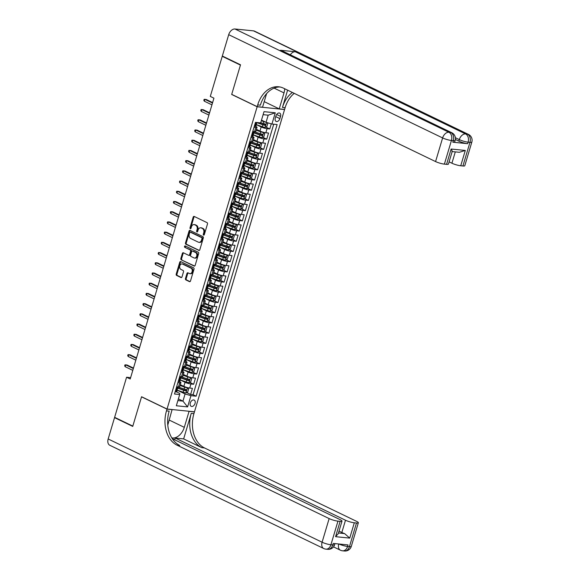 <?xml version="1.0" encoding="UTF-8"?>
<svg xmlns="http://www.w3.org/2000/svg" width="580" height="580" viewBox="0 0 580 580"><rect width="100%" height="100%" fill="white"/><g stroke="black" fill="none" stroke-linecap="round" stroke-linejoin="round"><path stroke-width="0.87" d="M203.594 235.11A0.747 0.536 -84.2 0 0 204.305 234.646L207.481 223.996A1.066 0.768 -84.2 0 0 207.067 222.648L194.206 216.442A1.066 0.768 -84.2 0 0 193.198 217.101L190.023 227.751A0.747 0.536 -84.2 0 0 191.023 228.237L191.429 226.86A3.4 2.465 -84.2 0 1 194.061 224.576A3.4 2.465 -84.2 0 1 194.677 224.75L195.743 225.272A3.4 2.465 -84.2 0 1 197.077 229.579L196.663 230.956A0.747 0.536 -84.2 0 0 197.664 231.442L198.077 230.064A3.4 2.465 -84.2 0 1 200.702 227.78A3.4 2.465 -84.2 0 1 201.318 227.954L202.384 228.476A3.4 2.465 -84.2 0 1 203.718 232.783L203.305 234.161A0.747 0.536 -84.2 0 0 203.594 235.11M195.047 403.441A3.466 2.305 115.8 0 0 194.184 400.084A3.466 2.305 115.8 0 0 190.305 402.962A3.466 2.305 115.8 0 0 191.175 406.319A3.466 2.305 115.8 0 0 195.047 403.441M185.455 278.552A1.066 0.768 -84.2 0 0 185.875 279.901L189.479 281.641A1.066 0.768 -84.2 0 0 190.494 280.981L194.017 269.156A1.066 0.768 -84.2 0 0 193.604 267.808L180.75 261.602A1.066 0.768 -84.2 0 0 179.735 262.262L176.211 274.086A1.066 0.768 -84.2 0 0 176.625 275.435L180.982 277.537A1.066 0.768 -84.2 0 0 181.997 276.877L183.505 271.817A1.066 0.768 -84.2 0 0 183.084 270.469L180.924 269.425A2.842 2.059 -84.2 0 1 179.727 266.176A2.842 2.059 -84.2 0 1 182.011 263.922A2.842 2.059 -84.2 0 1 182.526 264.067L190.987 268.149A2.842 2.059 -84.2 0 1 192.19 271.404A2.842 2.059 -84.2 0 1 189.906 273.659A2.842 2.059 -84.2 0 1 189.392 273.513L187.978 272.832A1.066 0.768 -84.2 0 0 186.963 273.492L185.455 278.552L186.202 278.625A1.066 0.768 -84.2 0 0 186.615 279.973L190.023 281.619M141.571 396.742L132.82 426.104L114.63 417.325L126.578 377.239L130.217 379.001L213.933 98.165L210.293 96.41L222.242 56.325L240.432 65.105L231.681 94.468L257.15 106.756L167.04 409.038L141.571 396.742M198.773 250.466A1.066 0.768 -84.2 0 0 199.788 249.806L203.312 237.981A1.066 0.768 -84.2 0 0 202.899 236.633L190.044 230.427A1.066 0.768 -84.2 0 0 189.029 231.087L185.499 242.911A1.066 0.768 -84.2 0 0 185.919 244.26L199.165 250.502M198.664 253.569L195.141 265.394A1.066 0.768 -84.2 0 1 194.126 266.053L181.272 259.847A1.066 0.768 -84.2 0 1 180.851 258.499L182.367 253.438A1.066 0.768 -84.2 0 1 183.374 252.779L188.594 255.294A1.066 0.768 -84.2 0 0 189.602 254.642L190.602 251.285A1.066 0.768 -84.2 0 0 190.189 249.936L184.759 247.312A0.747 0.536 -84.2 0 1 185.179 245.913L198.251 252.22A1.066 0.768 -84.2 0 1 198.664 253.569M186.651 392.559L190.602 394.465L192.43 388.339L189.725 388.063L190.943 383.982A4.328 0.761 -163.4 0 1 185.063 382.278L180.3 379.973M189.696 382.343L193.648 384.25L195.475 378.124L192.77 377.855L193.988 373.766A4.328 0.761 -163.4 0 1 188.108 372.063L183.345 369.764M192.741 372.135L196.692 374.042L198.519 367.916L195.815 367.64L197.033 363.558A4.328 0.761 -163.4 0 1 191.154 361.855L186.39 359.549M195.786 361.92L199.737 363.827L201.564 357.7L198.86 357.425L200.078 353.343A4.328 0.761 -163.4 0 1 194.198 351.639L189.435 349.341M198.831 351.712L202.782 353.619L204.61 347.485L201.898 347.217L203.116 343.128A4.328 0.761 -163.4 0 1 197.243 341.424L192.48 339.126M201.876 341.497L205.827 343.404L207.655 337.277L204.943 337.002L206.161 332.92A4.328 0.761 -163.4 0 1 200.288 331.216L195.525 328.918M204.921 331.281L208.873 333.188L210.7 327.062L207.988 326.794L209.206 322.705A4.328 0.761 -163.4 0 1 203.333 321.001L198.563 318.703M207.966 321.074L211.91 322.98L213.737 316.854L211.033 316.579L212.251 312.497A4.328 0.761 -163.4 0 1 206.379 310.793L201.608 308.495M211.004 310.858L214.955 312.765L216.782 306.639L214.078 306.37L215.296 302.281A4.328 0.761 -163.4 0 1 209.423 300.578L204.653 298.279M214.049 300.65L218 302.557L219.827 296.431L217.123 296.155L218.341 292.074A4.328 0.761 -163.4 0 1 212.461 290.37L207.698 288.064M217.094 290.435L221.045 292.342L222.872 286.215L220.168 285.947L221.386 281.858A4.328 0.761 -163.4 0 1 215.506 280.154L210.743 277.856M220.139 280.227L224.09 282.134L225.917 276.007L223.213 275.732L224.431 271.65A4.328 0.761 -163.4 0 1 218.551 269.946L213.788 267.641M223.184 270.012L227.135 271.918L228.962 265.792L226.258 265.517L227.476 261.435A4.328 0.761 -163.4 0 1 221.596 259.731L216.833 257.433M226.229 259.804L230.18 261.711L232.007 255.577L229.303 255.309L230.521 251.22A4.328 0.761 -163.4 0 1 224.641 249.516L219.878 247.218M229.274 249.588L233.225 251.495L235.052 245.369L232.348 245.094L233.566 241.012A4.328 0.761 -163.4 0 1 227.686 239.308L222.923 237.01M232.319 239.373L236.27 241.28L238.097 235.154L235.386 234.886L236.604 230.796A4.328 0.761 -163.4 0 1 230.731 229.093L225.968 226.794M235.364 229.165L239.315 231.072L241.142 224.946L238.431 224.67L239.649 220.588A4.328 0.761 -163.4 0 1 233.776 218.885L229.013 216.587M238.409 218.95L242.36 220.857L244.187 214.731L241.476 214.462L242.694 210.373A4.328 0.761 -163.4 0 1 236.821 208.669L232.051 206.371M241.454 208.742L245.398 210.649L247.225 204.523L244.521 204.247L245.739 200.165A4.328 0.761 -163.4 0 1 239.866 198.462L235.096 196.156M244.492 198.527L248.443 200.433L250.27 194.307L247.566 194.039L248.784 189.95A4.328 0.761 -163.4 0 1 242.911 188.246L238.141 185.948M247.537 188.319L251.488 190.225L253.315 184.099L250.611 183.824L251.829 179.742A4.328 0.761 -163.4 0 1 245.949 178.038L241.186 175.733M250.582 178.103L254.533 180.01L256.36 173.884L253.656 173.608L254.874 169.527A4.328 0.761 -163.4 0 1 248.994 167.823L244.231 165.525M253.627 167.895L257.578 169.802L259.405 163.669L256.701 163.4L257.919 159.311A4.328 0.761 -163.4 0 1 252.039 157.608L247.276 155.309M256.672 157.68L260.623 159.587L262.45 153.461L259.746 153.185L260.964 149.103A4.328 0.761 -163.4 0 1 255.084 147.4L250.321 145.101M259.717 147.465L263.668 149.372L265.495 143.245L262.791 142.977L264.009 138.888A4.328 0.761 -163.4 0 1 258.129 137.184L253.366 134.886M262.762 137.257L266.713 139.164L268.54 133.037L265.836 132.762A4.328 0.761 -163.4 0 1 259.956 131.058L256.433 129.354M189.725 388.063A4.328 0.761 16.6 0 1 183.846 386.36L180.322 384.656M192.77 377.855A4.328 0.761 16.6 0 1 186.89 376.152L183.367 374.448M195.815 367.64A4.328 0.761 16.6 0 1 189.936 365.937L186.412 364.233M198.86 357.425A4.328 0.761 16.6 0 1 192.981 355.721L189.457 354.025M201.898 347.217A4.328 0.761 16.6 0 1 196.025 345.513L192.495 343.81M204.943 337.002A4.328 0.761 16.6 0 1 199.07 335.298L195.54 333.601M207.988 326.794A4.328 0.761 16.6 0 1 202.115 325.09L198.585 323.386M211.033 316.579A4.328 0.761 16.6 0 1 205.161 314.875L201.63 313.171M214.078 306.37A4.328 0.761 16.6 0 1 208.206 304.667L204.675 302.963M217.123 296.155A4.328 0.761 16.6 0 1 211.25 294.451L207.72 292.748M220.168 285.947A4.328 0.761 16.6 0 1 214.288 284.243L210.765 282.54M223.213 275.732A4.328 0.761 16.6 0 1 217.333 274.028L213.81 272.325M226.258 265.517A4.328 0.761 16.6 0 1 220.378 263.813L216.855 262.117M229.303 255.309A4.328 0.761 16.6 0 1 223.423 253.605L219.9 251.901M232.348 245.094A4.328 0.761 16.6 0 1 226.468 243.39L222.945 241.693M235.386 234.886A4.328 0.761 16.6 0 1 229.513 233.182L225.982 231.478M238.431 224.67A4.328 0.761 16.6 0 1 232.558 222.966L229.027 221.263M241.476 214.462A4.328 0.761 16.6 0 1 235.603 212.758L232.073 211.055M244.521 204.247A4.328 0.761 16.6 0 1 238.648 202.543L235.118 200.839M247.566 194.039A4.328 0.761 16.6 0 1 241.693 192.335L238.162 190.631M250.611 183.824A4.328 0.761 16.6 0 1 244.738 182.12L241.207 180.416M253.656 173.608A4.328 0.761 16.6 0 1 247.776 171.905L244.252 170.208M256.701 163.4A4.328 0.761 16.6 0 1 250.821 161.697L247.298 159.993M259.746 153.185A4.328 0.761 16.6 0 1 253.866 151.481L250.343 149.785M262.791 142.977A4.328 0.761 16.6 0 1 256.911 141.274L253.387 139.57M275.957 115.913L275.282 118.16A3.357 2.233 115.8 0 0 276.123 121.409A3.357 2.233 115.8 0 0 279.879 118.624L280.553 116.377A3.357 2.233 115.8 0 0 279.712 113.122A3.357 2.233 115.8 0 0 275.957 115.913M257.15 106.756L284.577 109.526L194.467 411.8L167.04 409.038M190.602 394.465L193.089 394.712L196.142 396.191L277.124 124.548L271.933 124.026L266.053 122.322L261.493 120.118M196.142 396.191L190.95 395.669L187.608 406.899L176.334 405.768L179.684 394.53L174.493 394.009L255.475 122.365L260.666 122.895L264.016 111.657L275.282 112.796L271.933 124.026M179.633 381.691L179.727 381.741A4.328 0.761 -163.4 0 1 180.909 382.677A4.328 0.761 -163.4 0 1 179.669 382.843L177.879 382.662M182.678 371.483L182.772 371.526A4.328 0.761 -163.4 0 1 183.954 372.462A4.328 0.761 -163.4 0 1 182.715 372.635L180.924 372.454M185.723 361.267L185.817 361.311A4.328 0.761 -163.4 0 1 186.999 362.254A4.328 0.761 -163.4 0 1 185.76 362.42L183.969 362.239M188.768 351.06L188.862 351.103A4.328 0.761 -163.4 0 1 190.044 352.038A4.328 0.761 -163.4 0 1 188.805 352.205L187.006 352.031M191.813 340.844L191.907 340.888A4.328 0.761 -163.4 0 1 193.089 341.83A4.328 0.761 -163.4 0 1 191.85 341.997L190.051 341.816M194.858 330.636L194.952 330.68A4.328 0.761 -163.4 0 1 196.134 331.615A4.328 0.761 -163.4 0 1 194.894 331.782L193.096 331.601M197.903 320.421L197.99 320.464A4.328 0.761 -163.4 0 1 199.179 321.407A4.328 0.761 -163.4 0 1 197.939 321.574L196.142 321.392M200.948 310.213L201.035 310.257A4.328 0.761 -163.4 0 1 202.224 311.192A4.328 0.761 -163.4 0 1 200.985 311.358L199.186 311.177M203.993 299.998L204.08 300.041A4.328 0.761 -163.4 0 1 205.269 300.984A4.328 0.761 -163.4 0 1 204.03 301.15L202.231 300.969M207.038 289.782L207.125 289.833A4.328 0.761 -163.4 0 1 208.314 290.769A4.328 0.761 -163.4 0 1 207.075 290.935L205.276 290.754M210.076 279.575L210.17 279.618A4.328 0.761 -163.4 0 1 211.352 280.553A4.328 0.761 -163.4 0 1 210.119 280.727L208.321 280.546M213.121 269.359L213.215 269.403A4.328 0.761 -163.4 0 1 214.397 270.345A4.328 0.761 -163.4 0 1 213.157 270.512L211.367 270.331M216.166 259.151L216.26 259.195A4.328 0.761 -163.4 0 1 217.442 260.13A4.328 0.761 -163.4 0 1 216.202 260.297L214.411 260.123M219.211 248.936L219.305 248.98A4.328 0.761 -163.4 0 1 220.487 249.922A4.328 0.761 -163.4 0 1 219.247 250.089L217.457 249.907M222.256 238.728L222.35 238.771A4.328 0.761 -163.4 0 1 223.532 239.707A4.328 0.761 -163.4 0 1 222.292 239.874L220.494 239.692M225.301 228.513L225.395 228.556A4.328 0.761 -163.4 0 1 226.577 229.499A4.328 0.761 -163.4 0 1 225.337 229.665L223.539 229.484M228.346 218.305L228.44 218.348A4.328 0.761 -163.4 0 1 229.622 219.283A4.328 0.761 -163.4 0 1 228.382 219.45L226.584 219.269M231.391 208.089L231.478 208.133A4.328 0.761 -163.4 0 1 232.667 209.075A4.328 0.761 -163.4 0 1 231.427 209.242L229.629 209.061M234.436 197.874L234.523 197.925A4.328 0.761 -163.4 0 1 235.712 198.86A4.328 0.761 -163.4 0 1 234.472 199.027L232.674 198.846M237.481 187.666L237.568 187.71A4.328 0.761 -163.4 0 1 238.757 188.645A4.328 0.761 -163.4 0 1 237.517 188.819L235.719 188.638M240.526 177.451L240.613 177.494A4.328 0.761 -163.4 0 1 241.802 178.437A4.328 0.761 -163.4 0 1 240.562 178.604L238.764 178.422M243.564 167.243L243.658 167.286A4.328 0.761 -163.4 0 1 244.84 168.222A4.328 0.761 -163.4 0 1 243.607 168.388L241.809 168.215M246.609 157.028L246.703 157.071A4.328 0.761 -163.4 0 1 247.885 158.014A4.328 0.761 -163.4 0 1 246.645 158.18L244.854 157.999M249.654 146.82L249.748 146.863A4.328 0.761 -163.4 0 1 250.93 147.799A4.328 0.761 -163.4 0 1 249.69 147.965L247.899 147.784M252.699 136.604L252.793 136.648A4.328 0.761 -163.4 0 1 253.975 137.59A4.328 0.761 -163.4 0 1 252.735 137.757L250.944 137.576M265.807 127.042L269.758 128.948L267.054 128.68A4.328 0.761 -163.4 0 1 261.174 126.976L256.411 124.678M255.744 126.397L255.838 126.44A4.328 0.761 -163.4 0 1 257.02 127.375A4.328 0.761 -163.4 0 1 255.78 127.542L253.982 127.361M257.02 127.375L255.802 131.464A4.328 0.761 -163.4 0 1 254.562 131.631L252.771 131.45M176.661 386.751L178.451 386.933A4.328 0.761 16.6 0 0 179.691 386.759L180.909 382.677M179.706 376.536L181.496 376.717A4.328 0.761 16.6 0 0 182.736 376.55L183.954 372.462M182.751 366.321L184.541 366.502A4.328 0.761 16.6 0 0 185.781 366.335L186.999 362.254M185.796 356.113L187.587 356.294A4.328 0.761 16.6 0 0 188.826 356.127L190.044 352.038M188.833 345.897L190.631 346.079A4.328 0.761 16.6 0 0 191.871 345.912L193.089 341.83M191.879 335.689L193.676 335.871A4.328 0.761 16.6 0 0 194.916 335.704L196.134 331.615M194.923 325.474L196.721 325.656A4.328 0.761 16.6 0 0 197.961 325.489L199.179 321.407M197.969 315.266L199.767 315.447A4.328 0.761 16.6 0 0 201.006 315.281L202.224 311.192M201.013 305.051L202.811 305.232A4.328 0.761 16.6 0 0 204.051 305.065L205.269 300.984M204.058 294.843L205.856 295.024A4.328 0.761 16.6 0 0 207.096 294.85L208.314 290.769M207.104 284.628L208.901 284.809A4.328 0.761 16.6 0 0 210.134 284.642L211.352 280.553M210.149 274.412L211.939 274.594A4.328 0.761 16.6 0 0 213.179 274.427L214.397 270.345M213.194 264.204L214.984 264.386A4.328 0.761 16.6 0 0 216.224 264.219L217.442 260.13M216.238 253.989L218.029 254.17A4.328 0.761 16.6 0 0 219.269 254.004L220.487 249.922M219.283 243.781L221.074 243.963A4.328 0.761 16.6 0 0 222.314 243.796L223.532 239.707M222.321 233.566L224.119 233.747A4.328 0.761 16.6 0 0 225.359 233.581L226.577 229.499M225.366 223.358L227.164 223.539A4.328 0.761 16.6 0 0 228.404 223.373L229.622 219.283M228.411 213.143L230.209 213.324A4.328 0.761 16.6 0 0 231.449 213.157L232.667 209.075M231.456 202.935L233.254 203.116A4.328 0.761 16.6 0 0 234.494 202.942L235.712 198.86M234.501 192.719L236.299 192.901A4.328 0.761 16.6 0 0 237.539 192.734L238.757 188.645M237.546 182.504L239.344 182.685A4.328 0.761 16.6 0 0 240.584 182.519L241.802 178.437M240.591 172.296L242.389 172.477A4.328 0.761 16.6 0 0 243.622 172.311L244.84 168.222M243.636 162.081L245.427 162.262A4.328 0.761 16.6 0 0 246.667 162.096L247.885 158.014M246.681 151.873L248.472 152.054A4.328 0.761 16.6 0 0 249.712 151.887L250.93 147.799M249.726 141.658L251.517 141.839A4.328 0.761 16.6 0 0 252.757 141.672L253.975 137.59M266.713 139.164L264.009 138.888M263.668 149.372L260.964 149.103M260.623 159.587L257.919 159.311M257.578 169.802L254.874 169.527M254.533 180.01L251.829 179.742M251.488 190.225L248.784 189.95M248.443 200.433L245.739 200.165M245.398 210.649L242.694 210.373M242.36 220.857L239.649 220.588M239.315 231.072L236.604 230.796M236.27 241.28L233.566 241.012M233.225 251.495L230.521 251.22M230.18 261.711L227.476 261.435M227.135 271.918L224.431 271.65M224.09 282.134L221.386 281.858M221.045 292.342L218.341 292.074M218 302.557L215.296 302.281M214.955 312.765L212.251 312.497M211.91 322.98L209.206 322.705M208.873 333.188L206.161 332.92M205.827 343.404L203.116 343.128M202.782 353.619L200.078 353.343M199.737 363.827L197.033 363.558M196.692 374.042L193.988 373.766M193.648 384.25L190.943 383.982M193.089 394.712L273.731 124.207M269.758 128.948L271.281 123.837M178.379 398.909L182.946 401.113L185.078 393.965L177.255 390.188M266.053 122.322L268.185 115.174L263.117 114.666M223.162 56.419L222.242 56.325M130.616 377.645L126.578 377.239M177.879 400.599L182.946 401.113L187.608 406.899M176.596 391.906L179.742 393.428L179.684 394.53M185.078 393.965L190.95 395.669M268.185 115.174L275.282 112.796M204.124 234.98A0.747 0.536 -84.2 0 1 204.044 234.24L204.457 232.863A3.4 2.465 -84.2 0 0 203.131 228.549L202.384 228.476M200.702 227.78L201.441 227.86A3.4 2.465 -84.2 0 1 202.057 228.034L203.131 228.549M194.061 224.576L194.8 224.649A3.4 2.465 -84.2 0 1 195.417 224.83L196.489 225.344A3.4 2.465 -84.2 0 1 197.816 229.651L197.403 231.036A0.747 0.536 -84.2 0 0 197.483 231.775M194.409 216.543A1.066 0.768 -84.2 0 0 193.938 217.174L190.762 227.824A0.747 0.536 -84.2 0 0 190.835 228.563M190.24 230.521A1.066 0.768 -84.2 0 0 189.769 231.159L186.245 242.991A1.066 0.768 -84.2 0 0 186.658 244.332L199.317 250.444M201.985 238.597A0.747 0.536 -84.2 0 0 201.695 237.655L190.407 232.21A0.747 0.536 -84.2 0 0 189.696 232.667L189.268 234.124A3.4 2.465 -84.2 0 0 190.595 238.438L198.309 242.157A3.4 2.465 -84.2 0 0 198.925 242.331A3.4 2.465 -84.2 0 0 201.55 240.055L201.985 238.597L202.725 238.677A0.747 0.536 -84.2 0 0 202.435 237.735L201.695 237.655M190.878 232.254A0.747 0.536 -84.2 0 1 191.146 232.283L202.435 237.735M198.925 242.331L199.665 242.411A3.4 2.465 -84.2 0 0 202.289 240.127L201.55 240.055M202.725 238.677L202.289 240.127M194.67 266.031L181.272 259.847M183.577 252.873A1.066 0.768 -84.2 0 0 183.106 253.511L181.598 258.579A1.066 0.768 -84.2 0 0 182.011 259.92M189.334 255.374A1.066 0.768 -84.2 0 0 190.341 254.714L191.349 251.357A1.066 0.768 -84.2 0 0 190.929 250.009L184.759 247.312M185.469 246.05A0.747 0.536 -84.2 0 0 185.506 247.392M194.003 257.911A2.842 2.059 -84.2 0 0 194.518 258.056A2.842 2.059 -84.2 0 0 196.801 255.794A2.842 2.059 -84.2 0 0 195.598 252.546L192.618 251.104A1.066 0.768 -84.2 0 0 191.603 251.763L190.602 255.12A1.066 0.768 -84.2 0 0 191.016 256.469L194.003 257.911M194.518 258.056L195.257 258.129A2.842 2.059 -84.2 0 0 197.541 255.874A2.842 2.059 -84.2 0 0 196.344 252.619L195.598 252.546M192.966 251.14A1.066 0.768 -84.2 0 1 193.357 251.183L196.344 252.619M188.174 272.926A1.066 0.768 -84.2 0 0 187.71 273.564L186.202 278.625M189.906 273.659L190.646 273.731A2.842 2.059 -84.2 0 0 192.93 271.476A2.842 2.059 -84.2 0 0 191.733 268.221L190.987 268.149M182.011 263.922L182.751 263.994A2.842 2.059 -84.2 0 1 183.266 264.139L191.733 268.221M180.946 261.696A1.066 0.768 -84.2 0 0 180.474 262.334L176.951 274.159A1.066 0.768 -84.2 0 0 177.364 275.507L181.525 277.515M265.662 122.133A2.871 0.507 -163.4 0 1 263.82 121.604L261.312 120.72M264.487 121.568L261.384 120.473M266.873 122.561L267.779 123.46L266.865 126.527L265.082 127.397A2.871 0.507 -163.4 0 1 262.298 126.715L256.418 124.635M256.998 122.699L262.878 124.772A2.871 0.507 16.6 0 0 265.009 125.36L265.379 124.134A2.871 0.507 -163.4 0 1 263.24 123.547L260.732 122.663M264.328 123.627L263.965 124.852L257.389 122.561M254.475 125.729L255.142 126.397A2.871 0.507 16.6 0 0 255.932 126.281L256.505 124.345A2.871 0.507 16.6 0 0 256.382 124.12L256.026 123.808M255.142 126.397L254.381 126.027M257.049 122.525L256.875 123.119A2.871 0.507 -163.4 0 1 256.556 123.243L256.193 124.468A2.871 0.507 16.6 0 0 256.505 124.345M212.621 102.58L206.233 99.499L204.899 99.361L212.483 103.022M204.349 101.203L203.819 100.369L204.124 99.347L204.899 99.361L204.349 101.203L211.939 104.864M452.828 142.201L453.284 140.672A6.496 1.145 16.6 0 0 455.148 140.418L454.691 141.948A6.496 1.145 -163.4 0 1 452.828 142.201L467.661 143.695A6.496 1.145 -163.4 0 1 458.845 141.143L459.302 139.606L455.358 137.707M455.358 139.454L458.845 141.143M240.526 64.8L231.71 94.366L257.179 106.655L257.694 104.922A27.064 19.633 95.8 0 1 278.603 86.775A27.064 19.633 95.8 0 1 283.497 88.174L435.573 161.573L442.62 137.931L228.701 34.677L222.336 56.021L240.526 64.8M264.212 101.63L279.234 108.88L283.997 92.894A12.18 8.105 115.8 0 0 284.671 88.74M279.234 108.88L284.613 109.417L285.128 107.684A27.064 19.633 95.8 0 1 294.241 93.358M287.607 90.154L282.46 107.416A27.064 19.633 95.8 0 1 292.392 92.466M257.179 106.655L262.551 107.199L266.611 93.605M451.9 151.424C452.465 151.634 452.212 150.829 451.138 149.031L465.298 150.452L460.738 165.771L462.92 165.989L469.967 142.354L468.118 142.165L467.661 143.695M460.738 165.771A6.496 1.145 -163.4 0 1 451.922 163.219L455.3 151.873M449.101 161.856L451.922 163.219M290.29 54.788A6.496 4.321 -64.2 0 1 295.314 51.75L465.573 133.929L467.429 134.118A6.496 4.712 -84.2 0 1 469.967 142.354A6.496 1.145 16.6 0 0 471.83 142.1L464.783 165.742A6.496 1.145 -163.4 0 1 462.92 165.989M228.701 34.677A6.496 4.321 -64.2 0 1 234.972 29L253.511 30.863A6.496 4.321 -64.2 0 1 254.504 31.146L468.423 134.393A6.496 4.321 115.8 0 0 467.429 134.118L253.511 30.863M295.314 51.75L280.481 50.257A6.496 4.321 -64.2 0 1 281.481 50.532L451.748 132.711A6.496 4.321 115.8 0 0 450.747 132.436L280.481 50.257M452.197 151.474L448.434 164.096A6.496 1.145 -163.4 0 1 446.571 164.343L451.138 149.031M234.972 29L448.898 132.247L450.747 132.436A6.496 4.712 -84.2 0 1 453.284 140.672L451.436 140.483L444.389 164.125L446.571 164.343M444.389 164.125A6.496 1.145 -163.4 0 1 435.573 161.573M257.694 104.922L260.369 105.19A27.064 19.633 95.8 0 1 279.93 86.971M465.298 150.452L459.331 152.286L452.168 151.561M351.299 546.396A6.496 6.496 0 0 1 344.426 551A6.496 4.712 -84.2 0 0 349.443 546.643L356.49 523A6.496 1.145 16.6 0 0 358.353 522.754L351.299 546.396A6.496 1.145 -163.4 0 1 349.443 546.643L347.587 546.462L348.043 544.924L333.217 543.431L332.76 544.968L330.912 544.779A6.496 1.145 -163.4 0 1 322.096 542.22L329.143 518.585A6.496 1.145 16.6 0 0 337.959 521.137L330.912 544.779A6.496 4.712 95.8 0 1 325.895 549.137A6.496 6.496 0 0 1 323.72 548.52A6.496 4.321 115.8 0 1 322.096 542.22L108.17 438.973L114.535 417.629L132.726 426.409L141.542 396.843L167.004 409.139L166.489 410.872A27.064 19.633 -84.2 0 0 177.067 445.186L329.143 518.585M171.796 437.864A12.18 8.105 115.8 0 0 184.295 427.344L189.065 411.358L194.438 411.901L193.923 413.634A27.064 19.633 -84.2 0 0 204.501 447.949L356.577 521.347A6.496 1.145 16.6 0 1 358.353 522.754M172.108 409.545L167.787 425.082M172.383 409.676L167.004 409.139M174.703 439.807L175.225 438.052L345.492 520.231A6.496 1.145 16.6 0 0 354.308 522.783L349.74 538.102L335.574 536.674L338.242 533.723L342.004 521.108A6.496 1.145 16.6 0 0 340.228 519.702L172.282 438.639M183.643 438.9L191.248 413.366A27.064 19.633 -84.2 0 0 201.833 447.68L183.643 438.9L175.225 438.052M335.574 536.674L340.141 521.355L337.959 521.137M340.141 521.355A6.496 1.145 16.6 0 0 342.004 521.108M323.72 548.52L109.801 445.273A6.496 4.321 -64.2 0 1 108.17 438.973M115.456 417.723L114.535 417.629M356.49 523L354.308 522.783M338.466 532.976L344.614 533.6A6.496 1.145 -163.4 0 1 341.837 532.484L345.492 520.231M339.017 531.12L341.837 532.484M166.489 410.872L169.157 411.14A27.064 19.633 -84.2 0 0 179.735 445.454L177.067 445.186M344.614 533.6L349.74 538.102M253.373 134.85L259.253 136.924A2.871 0.507 -163.4 0 0 262.037 137.612L263.82 136.742L264.734 133.675L263.559 132.501A2.871 0.507 -163.4 0 1 260.775 131.82L256.179 130.196M263.559 132.501L262.682 132.081M262.537 132.037L256.251 129.949M253.953 132.907L259.833 134.988A2.871 0.507 16.6 0 0 261.971 135.568L262.334 134.343A2.871 0.507 -163.4 0 1 260.195 133.762L254.323 131.682M261.283 133.842L260.92 135.067L254.025 132.66M250.328 145.058L256.208 147.139A2.871 0.507 -163.4 0 0 258.992 147.82L260.775 146.95L261.689 143.883L260.514 142.716A2.871 0.507 -163.4 0 1 257.73 142.028L253.134 140.403M260.514 142.716L259.637 142.296M259.499 142.252L253.206 140.157M250.908 143.122L256.788 145.196A2.871 0.507 16.6 0 0 258.926 145.783L259.289 144.558A2.871 0.507 -163.4 0 1 257.157 143.971L251.278 141.897M258.245 144.05L257.875 145.275L250.981 142.876M247.29 155.273L253.17 157.347A2.871 0.507 -163.4 0 0 255.947 158.035L257.738 157.166L258.644 154.099L257.469 152.931A2.871 0.507 -163.4 0 1 254.685 152.243L250.089 150.619M257.469 152.931L256.592 152.504M256.454 152.46L250.161 150.372M247.863 153.33L253.743 155.411A2.871 0.507 16.6 0 0 255.881 155.998L256.244 154.773A2.871 0.507 -163.4 0 1 254.112 154.186L248.233 152.105M255.2 154.266L254.83 155.491L247.943 153.084M244.245 165.481L250.125 167.562A2.871 0.507 -163.4 0 0 252.902 168.243L254.692 167.374L255.606 164.314L254.424 163.139A2.871 0.507 -163.4 0 1 251.648 162.458L247.044 160.834M254.424 163.139L253.547 162.719M253.409 162.675L247.124 160.588M244.818 163.546L250.698 165.619A2.871 0.507 16.6 0 0 252.837 166.206L253.199 164.981A2.871 0.507 -163.4 0 1 251.067 164.394L245.188 162.32M252.155 164.474L251.785 165.699L244.898 163.299M251.43 135.945L252.104 136.612A2.871 0.507 16.6 0 0 252.887 136.496L253.46 134.553A2.871 0.507 16.6 0 0 253.337 134.328L252.981 134.016M252.104 136.612L251.336 136.242M252.068 136.583L253.576 131.529L252.605 132.001M254.344 131.609L253.83 133.327A2.871 0.507 -163.4 0 1 253.511 133.458L253.148 134.683A2.871 0.507 16.6 0 0 253.46 134.553M209.576 112.796L203.188 109.707L201.855 109.576L209.438 113.238M201.304 111.411L200.781 110.577L201.079 109.555L201.855 109.576L201.304 111.411L208.894 115.079M248.385 146.153L249.059 146.82A2.871 0.507 16.6 0 0 249.842 146.704L250.422 144.768A2.871 0.507 16.6 0 0 250.292 144.543L249.936 144.231M249.059 146.82L248.291 146.457M249.03 146.791L250.531 141.745L249.56 142.216M251.299 141.817L250.785 143.543A2.871 0.507 -163.4 0 1 250.466 143.666L250.103 144.891A2.871 0.507 16.6 0 0 250.422 144.768M206.531 123.003L200.143 119.922L198.81 119.784L206.393 123.453M198.258 121.626L197.737 120.792L198.041 119.77L198.81 119.784L198.258 121.626L205.849 125.287M245.34 156.368L246.014 157.035A2.871 0.507 16.6 0 0 246.797 156.919L247.377 154.976A2.871 0.507 16.6 0 0 247.247 154.751L246.892 154.44M246.014 157.035L245.253 156.665M245.985 157.006L247.486 151.953L246.514 152.424M248.255 152.032L247.74 153.751A2.871 0.507 -163.4 0 1 247.421 153.881L247.058 155.106A2.871 0.507 16.6 0 0 247.377 154.976M203.486 133.219L197.099 130.137L195.764 130L203.355 133.661M195.213 131.841L194.692 131L194.996 129.978L195.764 130L195.213 131.841L202.804 135.502M242.295 166.576L242.969 167.243A2.871 0.507 16.6 0 0 243.752 167.134L244.332 165.191A2.871 0.507 16.6 0 0 244.202 164.966L243.846 164.655M242.969 167.243L242.208 166.881M242.94 167.214L244.441 162.168L243.469 162.639M245.21 162.24L244.695 163.966A2.871 0.507 -163.4 0 1 244.376 164.096L244.013 165.322A2.871 0.507 16.6 0 0 244.332 165.191M200.441 143.427L194.054 140.346L192.719 140.215L200.31 143.876M192.176 142.049L191.646 141.215L191.951 140.193L192.719 140.215L192.176 142.049L199.759 145.71M241.2 175.696L247.08 177.77A2.871 0.507 -163.4 0 0 249.857 178.459L251.648 177.589L252.561 174.522L251.379 173.355A2.871 0.507 -163.4 0 1 248.602 172.666L244.006 171.042M251.379 173.355L250.502 172.927M250.364 172.883L244.079 170.796M241.78 173.754L247.653 175.834A2.871 0.507 16.6 0 0 249.792 176.422L250.154 175.196A2.871 0.507 -163.4 0 1 248.023 174.609L242.143 172.528M249.11 174.689L248.74 175.914L241.853 173.507M239.25 176.791L239.924 177.458A2.871 0.507 16.6 0 0 240.707 177.342L241.287 175.406A2.871 0.507 16.6 0 0 241.157 175.182L240.809 174.87M239.924 177.458L239.163 177.088M239.895 177.429L241.403 172.376L240.424 172.847M242.164 172.456L241.65 174.174A2.871 0.507 -163.4 0 1 241.331 174.304L240.968 175.53A2.871 0.507 16.6 0 0 241.287 175.406M197.396 153.642L191.008 150.561L189.674 150.423L197.265 154.084M189.131 152.264L188.601 151.424L188.906 150.409L189.674 150.423L189.131 152.264L196.714 155.926M238.155 185.905L244.035 187.985A2.871 0.507 -163.4 0 0 246.812 188.674L248.602 187.797L249.516 184.737L248.334 183.563A2.871 0.507 -163.4 0 1 245.557 182.881L240.961 181.257M248.334 183.563L247.457 183.142M247.319 183.099L241.033 181.011M238.735 183.969L244.615 186.042A2.871 0.507 16.6 0 0 246.746 186.63L247.109 185.404A2.871 0.507 -163.4 0 1 244.977 184.817L239.098 182.743M246.065 184.897L245.702 186.122L238.808 183.722M236.205 186.999L236.879 187.673A2.871 0.507 16.6 0 0 237.662 187.557L238.242 185.614A2.871 0.507 16.6 0 0 238.112 185.39L237.764 185.078M236.879 187.673L236.118 187.304M236.85 187.644L238.358 182.591L237.38 183.062M239.119 182.664L238.605 184.389A2.871 0.507 -163.4 0 1 238.286 184.52L237.923 185.745A2.871 0.507 16.6 0 0 238.242 185.614M194.351 163.85L187.963 160.769L186.63 160.638L194.22 164.299M186.086 162.472L185.556 161.639L185.861 160.617L186.63 160.638L186.086 162.472L193.669 166.134M235.11 196.12L240.99 198.2A2.871 0.507 -163.4 0 0 243.767 198.882L245.557 198.012L246.471 194.945L245.318 193.807A2.871 0.507 -163.4 0 1 242.512 193.089L237.916 191.465M243.817 198.86L245.318 193.807L244.412 193.35M244.274 193.314L237.988 191.219M235.69 194.177L241.57 196.257A2.871 0.507 16.6 0 0 243.701 196.845L244.064 195.619A2.871 0.507 -163.4 0 1 241.932 195.032L236.053 192.951M243.02 195.112L242.657 196.337L235.763 193.93M233.16 197.214L233.834 197.881A2.871 0.507 16.6 0 0 234.617 197.765L235.197 195.83A2.871 0.507 16.6 0 0 235.067 195.605L234.719 195.293M233.834 197.881L233.073 197.512M233.805 197.852L235.313 192.799L234.335 193.278M236.075 192.879L235.56 194.605A2.871 0.507 -163.4 0 1 235.248 194.728L234.878 195.953A2.871 0.507 16.6 0 0 235.197 195.83M191.306 174.065L184.918 170.984L183.584 170.846L191.175 174.507M183.041 172.688L182.512 171.854L182.816 170.832L183.584 170.846L183.041 172.688L190.624 176.349M232.065 206.335L237.945 208.408A2.871 0.507 -163.4 0 0 240.722 209.097L242.512 208.22L243.426 205.161L242.244 203.986A2.871 0.507 -163.4 0 1 239.468 203.305L234.871 201.68M242.244 203.986L241.374 203.565M241.229 203.522L234.944 201.434M232.645 204.392L238.525 206.465A2.871 0.507 16.6 0 0 240.656 207.053L241.026 205.827A2.871 0.507 -163.4 0 1 238.887 205.24L233.008 203.167M239.975 205.327L239.612 206.552L232.718 204.145M230.115 207.423L230.789 208.097A2.871 0.507 16.6 0 0 231.572 207.981L232.152 206.038A2.871 0.507 16.6 0 0 232.022 205.813L231.674 205.501M230.789 208.097L230.028 207.727M230.76 208.068L232.268 203.014L231.289 203.486M233.03 203.087L232.515 204.812A2.871 0.507 -163.4 0 1 232.203 204.943L231.833 206.168A2.871 0.507 16.6 0 0 232.152 206.038M188.261 184.273L181.881 181.192L180.547 181.061L188.13 184.723M179.996 182.896L179.466 182.062L179.771 181.04L180.547 181.061L179.996 182.896L187.579 186.557M229.02 216.543L234.9 218.624A2.871 0.507 -163.4 0 0 237.684 219.305L239.468 218.435L240.381 215.368L239.199 214.201A2.871 0.507 -163.4 0 1 236.423 213.512L231.826 211.888M239.199 214.201L238.329 213.781M238.184 213.737L231.899 211.642M229.6 214.607L235.48 216.681A2.871 0.507 16.6 0 0 237.612 217.268L237.981 216.043A2.871 0.507 -163.4 0 1 235.843 215.456L229.963 213.375M236.93 215.535L236.567 216.761L229.673 214.361M227.07 217.638L227.744 218.305A2.871 0.507 16.6 0 0 228.527 218.189L229.107 216.253A2.871 0.507 16.6 0 0 228.984 216.028L228.629 215.716M227.744 218.305L226.983 217.935M227.715 218.276L229.223 213.222L228.244 213.701M229.985 213.302L229.477 215.028A2.871 0.507 -163.4 0 1 229.158 215.151L228.788 216.376A2.871 0.507 16.6 0 0 229.107 216.253M185.216 194.488L178.836 191.407L177.502 191.269L185.085 194.931M176.951 193.111L176.422 192.277L176.726 191.255L177.502 191.269L176.951 193.111L184.541 196.772M225.975 226.758L231.855 228.832A2.871 0.507 -163.4 0 0 234.639 229.52L236.423 228.643L237.336 225.584L236.161 224.409A2.871 0.507 -163.4 0 1 233.377 223.728L228.781 222.104M236.161 224.409L235.284 223.989M235.139 223.945L228.854 221.857M226.555 224.815L232.435 226.896A2.871 0.507 16.6 0 0 234.567 227.476L234.936 226.251A2.871 0.507 -163.4 0 1 232.798 225.671L226.918 223.59M233.885 225.75L233.523 226.976L226.628 224.569M224.032 227.853L224.699 228.52A2.871 0.507 16.6 0 0 225.482 228.404L226.062 226.461A2.871 0.507 16.6 0 0 225.939 226.236L225.584 225.924M224.699 228.52L223.938 228.15M224.67 228.491L226.178 223.438L225.207 223.909M226.947 223.518L226.432 225.236A2.871 0.507 -163.4 0 1 226.113 225.366L225.743 226.591A2.871 0.507 16.6 0 0 226.062 226.461M182.171 204.696L175.791 201.615L174.457 201.485L182.04 205.146M173.906 203.319L173.376 202.485L173.681 201.463L174.457 201.485L173.906 203.319L181.496 206.98M222.93 236.966L228.81 239.047A2.871 0.507 -163.4 0 0 231.594 239.728L233.377 238.858L234.291 235.792L233.117 234.624A2.871 0.507 -163.4 0 1 230.332 233.936L225.736 232.312M233.117 234.624L232.239 234.204M232.094 234.161L225.808 232.065M223.51 235.03L229.39 237.104A2.871 0.507 16.6 0 0 231.521 237.691L231.891 236.466A2.871 0.507 -163.4 0 1 229.752 235.879L223.873 233.805M230.84 235.958L230.477 237.184L223.583 234.784M220.987 238.061L221.654 238.728A2.871 0.507 16.6 0 0 222.444 238.612L223.017 236.676A2.871 0.507 16.6 0 0 222.894 236.451L222.539 236.14M221.654 238.728L220.893 238.365M223.126 233.646L222.162 234.124M223.902 233.725L223.387 235.451A2.871 0.507 -163.4 0 1 223.068 235.574L222.706 236.799A2.871 0.507 16.6 0 0 223.017 236.676M179.133 214.912L172.746 211.831L171.412 211.693L178.995 215.361M170.861 213.534L170.332 212.7L170.636 211.678L171.412 211.693L170.861 213.534L178.451 217.195M219.885 247.181L225.765 249.255A2.871 0.507 -163.4 0 0 228.549 249.944L230.332 249.074L231.246 246.007L230.071 244.84A2.871 0.507 -163.4 0 1 227.287 244.151L222.691 242.527M230.071 244.84L229.194 244.412M229.049 244.368L222.763 242.28M220.465 245.238L226.345 247.319A2.871 0.507 16.6 0 0 228.484 247.906L228.846 246.674A2.871 0.507 -163.4 0 1 226.707 246.094L220.835 244.013M227.795 246.174L227.432 247.399L220.538 244.992M217.942 248.276L218.617 248.943A2.871 0.507 16.6 0 0 219.399 248.827L219.972 246.884A2.871 0.507 16.6 0 0 219.849 246.66L219.494 246.348M218.617 248.943L217.848 248.573M218.588 248.914L220.088 243.861L219.117 244.332M220.857 243.941L220.342 245.659A2.871 0.507 -163.4 0 1 220.023 245.789L219.661 247.015A2.871 0.507 16.6 0 0 219.972 246.884M176.088 225.127L169.701 222.046L168.367 221.908L175.95 225.569M167.816 223.749L167.294 222.908L167.598 221.886L168.367 221.908L167.816 223.749L175.406 227.411M216.84 257.389L222.72 259.47A2.871 0.507 -163.4 0 0 225.504 260.152L227.287 259.282L228.201 256.222L227.026 255.048A2.871 0.507 -163.4 0 1 224.243 254.366L219.646 252.742M227.026 255.048L226.149 254.627M226.012 254.584L219.719 252.496M217.42 255.454L223.3 257.527A2.871 0.507 16.6 0 0 225.439 258.114L225.801 256.889A2.871 0.507 -163.4 0 1 223.67 256.302L217.79 254.228M224.757 256.382L224.387 257.607L217.493 255.207M214.897 258.484L215.571 259.151A2.871 0.507 16.6 0 0 216.355 259.043L216.935 257.099A2.871 0.507 16.6 0 0 216.804 256.875L216.449 256.563M215.571 259.151L214.803 258.789M215.542 259.122L217.043 254.076L216.072 254.548M217.812 254.149L217.297 255.874A2.871 0.507 -163.4 0 1 216.978 256.005L216.615 257.23A2.871 0.507 16.6 0 0 216.935 257.099M173.043 235.335L166.656 232.254L165.322 232.123L172.905 235.785M164.771 233.957L164.249 233.124L164.553 232.101L165.322 232.123L164.771 233.957L172.362 237.619M213.802 267.605L219.682 269.678A2.871 0.507 -163.4 0 0 222.459 270.367L224.25 269.497L225.163 266.43L223.981 265.263A2.871 0.507 -163.4 0 1 221.198 264.574L216.601 262.95M223.981 265.263L223.104 264.835M222.966 264.792L216.673 262.704M214.375 265.662L220.255 267.743A2.871 0.507 16.6 0 0 222.394 268.33L222.756 267.105A2.871 0.507 -163.4 0 1 220.625 266.517L214.745 264.437M221.712 266.597L221.343 267.822L214.455 265.415M211.852 268.7L212.526 269.367A2.871 0.507 16.6 0 0 213.31 269.25L213.889 267.315A2.871 0.507 16.6 0 0 213.759 267.09L213.404 266.778M212.526 269.367L211.765 268.997M212.498 269.337L213.998 264.284L213.027 264.755M214.767 264.364L214.252 266.082A2.871 0.507 -163.4 0 1 213.933 266.213L213.57 267.438A2.871 0.507 16.6 0 0 213.889 267.315M169.998 245.55L163.611 242.469L162.277 242.331L169.868 245.993M161.726 244.173L161.204 243.332L161.508 242.317L162.277 242.331L161.726 244.173L169.316 247.834M210.757 277.813L216.637 279.894A2.871 0.507 -163.4 0 0 219.414 280.582L221.205 279.705L222.118 276.645L220.936 275.471A2.871 0.507 -163.4 0 1 218.16 274.789L213.556 273.165M220.936 275.471L220.059 275.05M219.921 275.007L213.636 272.919M211.33 275.877L217.21 277.95A2.871 0.507 16.6 0 0 219.349 278.538L219.711 277.312A2.871 0.507 -163.4 0 1 217.58 276.725L211.7 274.652M218.667 276.805L218.298 278.03L211.41 275.63M208.807 278.907L209.481 279.582A2.871 0.507 16.6 0 0 210.264 279.466L210.844 277.523A2.871 0.507 16.6 0 0 210.714 277.298L210.366 276.986M209.481 279.582L208.72 279.212M209.452 279.546L210.953 274.5L209.982 274.971M211.722 274.572L211.207 276.298A2.871 0.507 -163.4 0 1 210.888 276.428L210.525 277.653A2.871 0.507 16.6 0 0 210.844 277.523M166.953 255.758L160.566 252.677L159.232 252.546L166.822 256.208M158.688 254.381L158.159 253.547L158.463 252.525L159.232 252.546L158.688 254.381L166.272 258.042M207.713 288.028L213.592 290.109A2.871 0.507 -163.4 0 0 216.369 290.79L218.16 289.92L219.073 286.853L217.892 285.686A2.871 0.507 -163.4 0 1 215.115 284.998L210.518 283.373M217.892 285.686L217.014 285.258M216.876 285.222L210.591 283.127M208.292 286.085L214.165 288.166A2.871 0.507 16.6 0 0 216.304 288.753L216.666 287.528A2.871 0.507 -163.4 0 1 214.535 286.94L208.655 284.86M215.622 287.02L215.252 288.245L208.365 285.839M205.762 289.123L206.436 289.79A2.871 0.507 16.6 0 0 207.219 289.674L207.799 287.738A2.871 0.507 16.6 0 0 207.669 287.513L207.321 287.201M206.436 289.79L205.675 289.42M207.908 284.707L206.937 285.179M208.677 284.787L208.162 286.513A2.871 0.507 -163.4 0 1 207.843 286.636L207.481 287.861A2.871 0.507 16.6 0 0 207.799 287.738M163.908 265.974L157.521 262.892L156.187 262.755L163.778 266.416M155.643 264.596L155.114 263.762L155.418 262.74L156.187 262.755L155.643 264.596L163.226 268.257M204.667 298.243L210.547 300.317A2.871 0.507 -163.4 0 0 213.324 301.005L215.115 300.128L216.028 297.069L214.846 295.894A2.871 0.507 -163.4 0 1 212.07 295.213L207.473 293.589M214.846 295.894L213.969 295.474M213.832 295.43L207.546 293.342M205.248 296.3L211.127 298.374A2.871 0.507 16.6 0 0 213.259 298.961L213.621 297.736A2.871 0.507 -163.4 0 1 211.49 297.149L205.61 295.075M212.577 297.236L212.215 298.461L205.32 296.054M202.717 299.331L203.392 300.005A2.871 0.507 16.6 0 0 204.174 299.889L204.755 297.946A2.871 0.507 16.6 0 0 204.624 297.721L204.276 297.41M203.392 300.005L202.63 299.635M204.863 294.923L203.892 295.394M205.632 294.995L205.117 296.721A2.871 0.507 -163.4 0 1 204.798 296.851L204.436 298.076A2.871 0.507 16.6 0 0 204.755 297.946M160.863 276.181L154.476 273.1L153.142 272.97L160.732 276.631M152.598 274.804L152.069 273.97L152.373 272.948L153.142 272.97L152.598 274.804L160.181 278.465M201.623 308.451L207.502 310.532A2.871 0.507 -163.4 0 0 210.279 311.214L212.07 310.344L212.983 307.277L211.801 306.11A2.871 0.507 -163.4 0 1 209.025 305.421L204.428 303.797M211.801 306.11L210.924 305.689M210.786 305.645L204.501 303.55M202.202 306.515L208.082 308.589A2.871 0.507 16.6 0 0 210.214 309.176L210.576 307.951A2.871 0.507 -163.4 0 1 208.445 307.364L202.565 305.283M209.532 307.443L209.17 308.669L202.275 306.269M199.672 309.546L200.346 310.213A2.871 0.507 16.6 0 0 201.13 310.097L201.71 308.161A2.871 0.507 16.6 0 0 201.579 307.937L201.231 307.625M200.346 310.213L199.585 309.843M201.818 305.131L200.847 305.609M202.587 305.211L202.072 306.936A2.871 0.507 -163.4 0 1 201.76 307.059L201.39 308.285A2.871 0.507 16.6 0 0 201.71 308.161M157.818 286.397L151.431 283.315L150.097 283.178L157.688 286.839M149.553 285.019L149.024 284.185L149.328 283.163L150.097 283.178L149.553 285.019L157.137 288.68M198.577 318.666L204.457 320.74A2.871 0.507 -163.4 0 0 207.234 321.429L209.025 320.551L209.938 317.492L208.756 316.317A2.871 0.507 -163.4 0 1 205.98 315.636L201.383 314.012M208.756 316.317L207.887 315.897M207.742 315.853L201.456 313.765M199.157 316.724L205.037 318.804A2.871 0.507 16.6 0 0 207.169 319.384L207.538 318.159A2.871 0.507 -163.4 0 1 205.4 317.579L199.52 315.498M206.487 317.659L206.125 318.884L199.23 316.477M196.627 319.761L197.301 320.428A2.871 0.507 16.6 0 0 198.085 320.312L198.664 318.369A2.871 0.507 16.6 0 0 198.534 318.144L198.186 317.833M197.301 320.428L196.54 320.058M198.773 315.346L197.802 315.817M199.542 315.426L199.027 317.144A2.871 0.507 -163.4 0 1 198.715 317.274L198.345 318.5A2.871 0.507 16.6 0 0 198.664 318.369M154.773 296.605L148.393 293.524L147.059 293.393L154.643 297.054M146.508 295.227L145.979 294.394L146.283 293.371L147.059 293.393L146.508 295.227L154.091 298.888M195.532 328.875L201.412 330.955A2.871 0.507 -163.4 0 0 204.196 331.637L205.98 330.767L206.893 327.7L205.712 326.533A2.871 0.507 -163.4 0 1 202.935 325.844L198.338 324.22M205.712 326.533L204.841 326.112M204.696 326.069L198.411 323.974M196.112 326.939L201.992 329.012A2.871 0.507 16.6 0 0 204.124 329.599L204.493 328.374A2.871 0.507 -163.4 0 1 202.355 327.787L196.475 325.714M203.442 327.867L203.08 329.092L196.185 326.692M193.582 329.969L194.256 330.636A2.871 0.507 16.6 0 0 195.039 330.52L195.619 328.584A2.871 0.507 16.6 0 0 195.496 328.36L195.141 328.048M194.256 330.636L193.495 330.274M195.728 325.554L194.757 326.032M196.497 325.634L195.989 327.359A2.871 0.507 -163.4 0 1 195.67 327.482L195.3 328.708A2.871 0.507 16.6 0 0 195.619 328.584M151.728 306.82L145.348 303.739L144.014 303.601L151.597 307.269M143.463 305.442L142.934 304.609L143.238 303.587L144.014 303.601L143.463 305.442L151.054 309.104M192.487 339.09L198.367 341.163A2.871 0.507 -163.4 0 0 201.151 341.852L202.935 340.982L203.848 337.915L202.674 336.748A2.871 0.507 -163.4 0 1 199.89 336.059L195.293 334.435M202.674 336.748L201.796 336.32M201.651 336.277L195.366 334.189M193.067 337.147L198.947 339.227A2.871 0.507 16.6 0 0 201.079 339.815L201.448 338.582A2.871 0.507 -163.4 0 1 199.31 338.002L193.43 335.921M200.397 338.082L200.035 339.307L193.14 336.9M190.544 340.185L191.212 340.851A2.871 0.507 16.6 0 0 191.994 340.736L192.575 338.793A2.871 0.507 16.6 0 0 192.451 338.568L192.096 338.256M191.212 340.851L190.45 340.482M192.683 335.769L191.719 336.24M193.459 335.849L192.944 337.567A2.871 0.507 -163.4 0 1 192.625 337.698L192.256 338.923A2.871 0.507 16.6 0 0 192.575 338.793M148.69 317.035L142.303 313.954L140.969 313.816L148.553 317.477M140.418 315.658L139.889 314.817L140.193 313.794L140.969 313.816L140.418 315.658L148.009 319.319M189.442 349.298L195.322 351.379A2.871 0.507 -163.4 0 0 198.106 352.06L199.89 351.19L200.803 348.13L199.629 346.956A2.871 0.507 -163.4 0 1 196.845 346.274L192.248 344.65M199.629 346.956L198.751 346.536M198.606 346.492L192.321 344.404M190.023 347.362L195.902 349.435A2.871 0.507 16.6 0 0 198.034 350.023L198.404 348.798A2.871 0.507 -163.4 0 1 196.265 348.21L190.385 346.137M197.352 348.29L196.99 349.515L190.095 347.115M187.499 350.392L188.167 351.06A2.871 0.507 16.6 0 0 188.957 350.951L189.53 349.008A2.871 0.507 16.6 0 0 189.406 348.783L189.051 348.471M188.167 351.06L187.405 350.697M189.638 345.985L188.674 346.456M190.414 346.057L189.899 347.782A2.871 0.507 -163.4 0 1 189.58 347.906L189.218 349.138A2.871 0.507 16.6 0 0 189.53 349.008M145.645 327.243L139.258 324.162L137.924 324.031L145.507 327.693M137.373 325.866L136.844 325.032L137.148 324.01L137.924 324.031L137.373 325.866L144.964 329.527M186.398 359.513L192.277 361.587A2.871 0.507 -163.4 0 0 195.061 362.275L196.845 361.405L197.758 358.339L196.584 357.171A2.871 0.507 -163.4 0 1 193.8 356.482L189.203 354.858M196.584 357.171L195.707 356.743M195.561 356.7L189.276 354.612M186.977 357.57L192.857 359.651A2.871 0.507 16.6 0 0 194.996 360.238L195.358 359.013A2.871 0.507 -163.4 0 1 193.227 358.425L187.347 356.345M194.314 358.505L193.945 359.731L187.05 357.324M184.454 360.608L185.129 361.275A2.871 0.507 16.6 0 0 185.912 361.159L186.485 359.223A2.871 0.507 16.6 0 0 186.361 358.998L186.006 358.687M185.129 361.275L184.36 360.905M185.1 361.246L186.6 356.192L185.629 356.664M187.369 356.272L186.854 357.99A2.871 0.507 -163.4 0 1 186.535 358.121L186.173 359.346A2.871 0.507 16.6 0 0 186.485 359.223M142.6 337.458L136.213 334.377L134.879 334.239L142.463 337.901M134.328 336.081L133.806 335.24L134.111 334.225L134.879 334.239L134.328 336.081L141.919 339.742M183.36 369.721L189.232 371.802A2.871 0.507 -163.4 0 0 192.016 372.49L193.8 371.613L194.713 368.554L193.539 367.379A2.871 0.507 -163.4 0 1 190.755 366.698L186.158 365.074M193.539 367.379L192.661 366.959M192.524 366.915L186.231 364.827M183.932 367.785L189.812 369.859A2.871 0.507 16.6 0 0 191.951 370.446L192.313 369.221A2.871 0.507 -163.4 0 1 190.182 368.633L184.302 366.56M191.269 368.713L190.9 369.938L184.005 367.539M181.409 370.816L182.084 371.49A2.871 0.507 16.6 0 0 182.867 371.374L183.447 369.431A2.871 0.507 16.6 0 0 183.316 369.206L182.961 368.894M182.084 371.49L181.315 371.12M182.055 371.454L183.555 366.408L182.584 366.879M184.324 366.48L183.809 368.206A2.871 0.507 -163.4 0 1 183.49 368.336L183.128 369.562A2.871 0.507 16.6 0 0 183.447 369.431M139.555 347.666L133.168 344.585L131.834 344.455L139.417 348.116M131.283 346.289L130.761 345.455L131.065 344.433L131.834 344.455L131.283 346.289L138.874 349.95M180.315 379.936L186.194 382.01A2.871 0.507 -163.4 0 0 188.971 382.699L190.762 381.828L191.675 378.762L190.494 377.595A2.871 0.507 -163.4 0 1 187.71 376.906L183.113 375.282M190.494 377.595L189.617 377.167M189.479 377.13L183.186 375.035M180.887 377.993L186.767 380.074A2.871 0.507 16.6 0 0 188.906 380.661L189.268 379.436A2.871 0.507 -163.4 0 1 187.137 378.849L181.257 376.768M188.225 378.928L187.855 380.154L180.967 377.747M177.27 390.151L183.149 392.225A2.871 0.507 -163.4 0 0 185.926 392.914L187.717 392.036L188.631 388.977L187.449 387.802A2.871 0.507 -163.4 0 1 184.672 387.121L180.068 385.497M187.449 387.802L186.571 387.382M186.434 387.338L180.148 385.25M177.843 388.209L183.722 390.282A2.871 0.507 16.6 0 0 185.861 390.869L186.224 389.644A2.871 0.507 -163.4 0 1 184.092 389.057L178.212 386.983M185.179 389.144L184.81 390.369L177.922 387.962M178.364 381.031L179.039 381.698A2.871 0.507 16.6 0 0 179.822 381.582L180.402 379.646A2.871 0.507 16.6 0 0 180.271 379.422L179.916 379.11M179.039 381.698L178.278 381.328M179.01 381.669L180.51 376.616L179.539 377.087M181.279 376.696L180.764 378.421A2.871 0.507 -163.4 0 1 180.445 378.544L180.083 379.77A2.871 0.507 16.6 0 0 180.402 379.646M136.51 357.882L130.123 354.8L128.789 354.663L136.38 358.324M128.238 356.504L127.716 355.671L128.02 354.648L128.789 354.663L128.238 356.504L135.829 360.165M175.319 391.239L175.994 391.913A2.871 0.507 16.6 0 0 176.777 391.797L177.357 389.854A2.871 0.507 16.6 0 0 177.226 389.629L176.878 389.318M175.994 391.913L175.232 391.543M175.965 391.884L177.465 386.831L176.494 387.302M178.234 386.903L177.719 388.629A2.871 0.507 -163.4 0 1 177.4 388.76L177.038 389.985A2.871 0.507 16.6 0 0 177.357 389.854M133.465 368.09L127.078 365.008L125.744 364.878L133.335 368.539M125.2 366.712L124.671 365.879L124.975 364.856L125.744 364.878L125.2 366.712L132.784 370.373M183.846 386.36L185.063 382.278M186.89 376.152L188.108 372.063M189.936 365.937L191.154 361.855M192.981 355.721L194.198 351.639M196.025 345.513L197.243 341.424M199.07 335.298L200.288 331.216M202.115 325.09L203.333 321.001M205.161 314.875L206.379 310.793M208.206 304.667L209.423 300.578M211.25 294.451L212.461 290.37M214.288 284.243L215.506 280.154M217.333 274.028L218.551 269.946M220.378 263.813L221.596 259.731M223.423 253.605L224.641 249.516M226.468 243.39L227.686 239.308M229.513 233.182L230.731 229.093M232.558 222.966L233.776 218.885M235.603 212.758L236.821 208.669M238.648 202.543L239.866 198.462M241.693 192.335L242.911 188.246M244.738 182.12L245.949 178.038M247.776 171.905L248.994 167.823M250.821 161.697L252.039 157.608M253.866 151.481L255.084 147.4M256.911 141.274L258.129 137.184M259.956 131.058L261.174 126.976M254.562 131.631L255.78 127.542M178.451 386.933L179.669 382.843M181.496 376.717L182.715 372.635M184.541 366.502L185.76 362.42M187.587 356.294L188.805 352.205M190.631 346.079L191.85 341.997M193.676 335.871L194.894 331.782M196.721 325.656L197.939 321.574M199.767 315.447L200.985 311.358M202.811 305.232L204.03 301.15M205.856 295.024L207.075 290.935M208.901 284.809L210.119 280.727M211.939 274.594L213.157 270.512M214.984 264.386L216.202 260.297M218.029 254.17L219.247 250.089M221.074 243.963L222.292 239.874M224.119 233.747L225.337 229.665M227.164 223.539L228.382 219.45M230.209 213.324L231.427 209.242M233.254 203.116L234.472 199.027M236.299 192.901L237.517 188.819M239.344 182.685L240.562 178.604M242.389 172.477L243.607 168.388M245.427 162.262L246.645 158.18M248.472 152.054L249.69 147.965M251.517 141.839L252.735 137.757M265.836 132.762L267.054 128.68M276.645 114.485L280.553 116.377M275.746 116.624L279.879 118.624M204.457 232.863L203.718 232.783M202.057 228.034L201.318 227.954M197.403 231.036L196.663 230.956M197.816 229.651L197.077 229.579M196.489 225.344L195.743 225.272M195.417 224.83L194.677 224.75M190.762 227.824L190.023 227.751M193.938 217.174L193.198 217.101M204.044 234.24L203.305 234.161M186.658 244.332L185.919 244.26M186.245 242.991L185.499 242.911M189.769 231.159L189.029 231.087M191.146 232.283L190.407 232.21M194.518 266.089L194.126 266.053M181.598 258.579L180.851 258.499M183.106 253.511L182.367 253.438M190.341 254.714L189.602 254.642M191.349 251.357L190.602 251.285M190.929 250.009L190.189 249.936M193.357 251.183L192.618 251.104M187.71 273.564L186.963 273.492M183.266 264.139L182.526 264.067M181.373 277.574L180.982 277.537M177.364 275.507L176.625 275.435M176.951 274.159L176.211 274.086M180.474 262.334L179.735 262.262M189.87 281.677L189.479 281.641M186.615 279.973L185.875 279.901M265.125 127.375L266.582 122.474M263.24 123.547L263.82 121.604M262.298 126.715L262.878 124.772M263.965 124.852L265.009 125.36M256.287 122.453L255.113 126.368M282.46 107.416L285.128 107.684M459.302 139.606A6.496 1.145 16.6 0 0 468.118 142.165A6.496 4.712 95.8 0 0 465.573 133.929A6.496 4.321 115.8 0 0 459.302 139.606M442.62 137.931A6.496 1.145 16.6 0 0 451.436 140.483A6.496 4.712 95.8 0 0 448.898 132.247A6.496 4.321 115.8 0 0 442.62 137.931M274.108 88.124L283.997 92.894M191.248 413.366L193.923 413.634M201.833 447.68L204.501 447.949M334.624 544.714A6.496 1.145 -163.4 0 1 332.76 544.968A6.496 4.712 -84.2 0 1 327.743 549.318A6.496 6.496 0 0 0 334.624 544.714L334.95 543.605M338.749 543.989A6.496 4.321 115.8 0 0 340.402 550.202A6.496 6.496 0 0 0 342.577 550.812A6.496 4.712 95.8 0 0 347.587 546.462A6.496 1.145 -163.4 0 1 339.017 544.018M169.28 420.094L184.295 427.344M262.08 137.59L263.588 132.537M260.195 133.762L260.775 131.82M259.253 136.924L259.833 134.988M260.92 135.067L261.971 135.568M259.035 147.799L260.543 142.745M257.157 143.971L257.73 142.028M256.208 147.139L256.788 145.196M257.875 145.275L258.926 145.783M255.99 158.014L257.498 152.96M254.112 154.186L254.685 152.243M253.17 157.347L253.743 155.411M254.83 155.491L255.881 155.998M252.945 168.222L254.453 163.168M251.067 164.394L251.648 162.458M250.125 167.562L250.698 165.619M251.785 165.699L252.837 166.206M249.9 178.437L251.408 173.384M248.023 174.609L248.602 172.666M247.08 177.77L247.653 175.834M248.74 175.914L249.792 176.422M246.855 188.652L248.363 183.592M244.977 184.817L245.557 182.881M244.035 187.985L244.615 186.042M245.702 186.122L246.746 186.63M241.932 195.032L242.512 193.089M240.99 198.2L241.57 196.257M242.657 196.337L243.701 196.845M240.773 209.075L242.273 204.015M238.887 205.24L239.468 203.305M237.945 208.408L238.525 206.465M239.612 206.552L240.656 207.053M237.727 219.283L239.236 214.23M235.843 215.456L236.423 213.512M234.9 218.624L235.48 216.681M236.567 216.761L237.612 217.268M234.682 229.499L236.19 224.445M232.798 225.671L233.377 223.728M231.855 228.832L232.435 226.896M233.523 226.976L234.567 227.476M231.637 239.707L233.145 234.654M229.752 235.879L230.332 233.936M228.81 239.047L229.39 237.104M230.477 237.184L231.521 237.691M223.133 233.653L221.625 238.699M228.593 249.922L230.1 244.869M226.707 246.094L227.287 244.151M225.765 249.255L226.345 247.319M227.432 247.399L228.484 247.906M225.548 260.13L227.055 255.077M223.67 256.302L224.243 254.366M222.72 259.47L223.3 257.527M224.387 257.607L225.439 258.114M222.502 270.345L224.011 265.292M220.625 266.517L221.198 264.574M219.682 269.678L220.255 267.743M221.343 267.822L222.394 268.33M219.457 280.56L220.965 275.5M217.58 276.725L218.16 274.789M216.637 279.894L217.21 277.95M218.298 278.03L219.349 278.538M216.412 290.769L217.92 285.715M214.535 286.94L215.115 284.998M213.592 290.109L214.165 288.166M215.252 288.245L216.304 288.753M207.915 284.707L206.407 289.761M213.368 300.984L214.875 295.923M211.49 297.149L212.07 295.213M210.547 300.317L211.127 298.374M212.215 298.461L213.259 298.961M204.87 294.923L203.362 299.976M210.33 311.192L211.831 306.138M208.445 307.364L209.025 305.421M207.502 310.532L208.082 308.589M209.17 308.669L210.214 309.176M201.825 305.131L200.317 310.184M207.285 321.407L208.786 316.354M205.4 317.579L205.98 315.636M204.457 320.74L205.037 318.804M206.125 318.884L207.169 319.384M198.78 315.346L197.273 320.399M204.24 331.615L205.748 326.562M202.355 327.787L202.935 325.844M201.412 330.955L201.992 329.012M203.08 329.092L204.124 329.599M195.736 325.561L194.227 330.607M201.195 341.83L202.703 336.777M199.31 338.002L199.89 336.059M198.367 341.163L198.947 339.227M200.035 339.307L201.079 339.815M192.69 335.769L191.182 340.822M198.15 352.038L199.658 346.985M196.265 348.21L196.845 346.274M195.322 351.379L195.902 349.435M196.99 349.515L198.034 350.023M189.645 345.985L188.137 351.031M195.105 362.254L196.613 357.2M193.227 358.425L193.8 356.482M192.277 361.587L192.857 359.651M193.945 359.731L194.996 360.238M192.06 372.469L193.568 367.408M190.182 368.633L190.755 366.698M189.232 371.802L189.812 369.859M190.9 369.938L191.951 370.446M189.015 382.677L190.523 377.623M187.137 378.849L187.71 376.906M186.194 382.01L186.767 380.074M187.855 380.154L188.906 380.661M185.97 392.892L187.478 387.832M184.092 389.057L184.672 387.121M183.149 392.225L183.722 390.282M184.81 390.369L185.861 390.869M191.016 232.246L190.276 232.174M189.522 255.425L188.783 255.352M193.169 251.125L192.422 251.053M471.83 142.1A6.496 6.496 0 0 0 468.423 134.393M455.148 140.418A6.496 6.496 0 0 0 451.748 132.711M327.743 549.318L325.895 549.137M333.5 546.867L340.402 550.202M344.426 551L342.577 550.812"/></g></svg>

